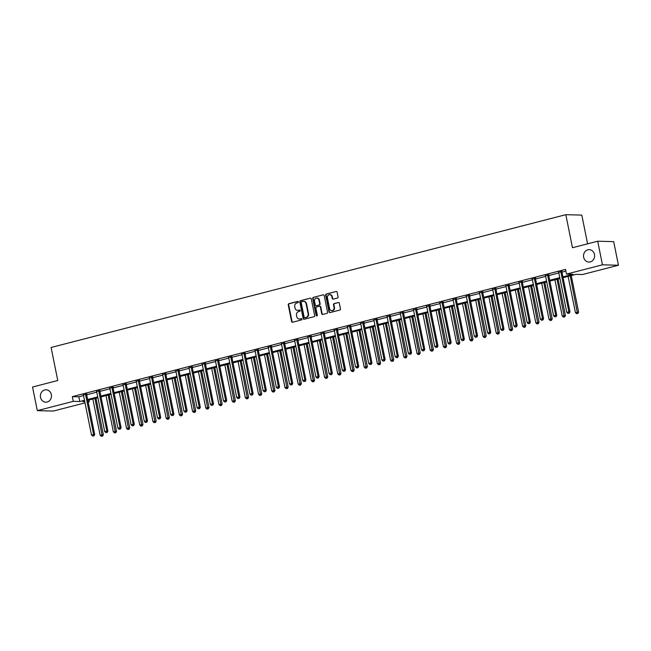 <?xml version="1.0" encoding="UTF-8"?>
<svg xmlns="http://www.w3.org/2000/svg" width="651" height="651" viewBox="0 0 651 651"><rect width="100%" height="100%" fill="white"/><g stroke="black" fill="none" stroke-linecap="round" stroke-linejoin="round"><path stroke-width="0.98" d="M298.418 301.909A0.667 0.594 -88.5 0 0 297.702 301.413L288.881 303.691A0.952 0.854 -88.5 0 0 288.238 304.831L291.599 321.513A0.952 0.854 -88.5 0 0 292.616 322.229L301.446 319.95A0.667 0.594 -88.5 0 0 301.332 318.632A0.667 0.594 -88.5 0 0 301.177 318.656L300.038 318.949A3.043 2.726 -88.5 0 1 296.783 316.671L296.498 315.279A3.043 2.726 -88.5 0 1 298.565 311.626L299.704 311.333A0.667 0.594 -88.5 0 0 299.444 310.031L298.304 310.332A3.043 2.726 -88.5 0 1 295.041 308.045L294.765 306.662A3.043 2.726 -88.5 0 1 296.823 303.008L297.963 302.715A0.667 0.594 -88.5 0 0 298.418 301.909M583.654 257.251A6.201 5.55 -88.5 0 0 588.911 262.052A6.201 5.55 -88.5 0 0 594.493 254.46A6.201 5.55 -88.5 0 0 589.245 249.65A6.201 5.55 -88.5 0 0 583.654 257.251M40.517 397.387A6.201 5.55 -88.5 0 0 45.765 402.188A6.201 5.55 -88.5 0 0 51.348 394.596A6.201 5.55 -88.5 0 0 46.099 389.794A6.201 5.55 -88.5 0 0 40.517 397.387M337.421 298.044A0.952 0.854 -88.5 0 0 338.064 296.897L337.12 292.218A0.952 0.854 -88.5 0 0 336.103 291.51L326.297 294.04A0.952 0.854 -88.5 0 0 325.655 295.18L329.024 311.862A0.952 0.854 -88.5 0 0 330.041 312.57L339.838 310.047A0.952 0.854 -88.5 0 0 340.481 308.899L339.342 303.252A0.952 0.854 -88.5 0 0 338.325 302.536L334.134 303.618A0.952 0.854 -88.5 0 0 333.491 304.758L334.053 307.565A2.547 2.278 -88.5 0 1 329.609 308.712L327.396 297.727A2.547 2.278 -88.5 0 1 331.839 296.579L332.205 298.41A0.952 0.854 -88.5 0 0 333.222 299.126L337.421 298.044M85.029 402.879L53.301 411.066L37.31 410.635L32.55 387.028L57.768 380.518L51.103 347.471L565.817 214.675L572.473 247.722L597.699 241.212L602.452 264.819L618.45 265.25L582.482 274.527L575.997 274.356L563.082 277.684M37.31 410.635L73.278 401.35L79.764 401.529L84.508 400.3M562.912 276.87L572.97 274.274L566.492 274.095L565.54 269.376L72.326 396.63L73.278 401.35M566.492 274.095L602.452 264.819M311.284 298.882A0.952 0.854 -88.5 0 0 310.267 298.174L300.469 300.705A0.952 0.854 -88.5 0 0 299.826 301.844L303.187 318.526A0.952 0.854 -88.5 0 0 304.204 319.234L314.01 316.712A0.952 0.854 -88.5 0 0 314.653 315.564L311.284 298.882M313.383 297.369L323.189 294.838A0.952 0.854 -88.5 0 1 324.206 295.554L327.567 312.236A0.952 0.854 -88.5 0 1 326.924 313.375L322.725 314.457A0.952 0.854 -88.5 0 1 321.708 313.749L320.349 306.979A0.952 0.854 -88.5 0 0 319.332 306.271L316.549 306.987A0.952 0.854 -88.5 0 0 315.906 308.126L317.322 315.174A0.667 0.594 -88.5 0 1 316.158 315.466L312.74 298.508A0.952 0.854 -88.5 0 1 313.383 297.369L323.189 294.838M587.601 243.816L581.807 215.107L565.817 214.675M72.326 396.63L78.812 396.809L83.556 395.58M86.689 394.775L96.755 392.179M99.896 391.365L109.962 388.769M113.095 387.955L123.161 385.359M126.294 384.554L136.36 381.958M139.501 381.144L149.567 378.548M152.7 377.743L162.766 375.147M165.907 374.333L175.965 371.737M179.106 370.932L189.172 368.328M192.305 367.522L202.371 364.926M205.513 364.112L215.571 361.517M218.712 360.711L228.778 358.115M231.911 357.301L241.977 354.705M245.118 353.9L255.184 351.296M258.317 350.49L268.383 347.894M271.516 347.081L281.582 344.485M284.723 343.679L294.789 341.083M297.922 340.27L307.988 337.674M311.129 336.868L321.187 334.272M324.328 333.458L334.394 330.863M337.527 330.057L347.593 327.453M350.734 326.647L360.792 324.052M363.933 323.238L374 320.642M377.132 319.836L387.199 317.24M390.34 316.427L400.398 313.831M403.539 313.025L413.605 310.421M416.738 309.616L426.804 307.02M429.945 306.206L440.011 303.61M443.144 302.805L453.21 300.209M456.343 299.395L466.409 296.799M469.55 295.993L479.616 293.398M482.749 292.584L492.815 289.988M495.956 289.174L506.014 286.578M509.155 285.773L519.221 283.177M522.354 282.363L532.42 279.767M535.561 278.962L545.619 276.366M548.76 275.552L558.827 272.956M561.959 272.151L565.89 271.133M86.681 394.132L83.409 394.97M99.88 390.722L96.617 391.568M113.087 387.312L109.816 388.159M126.286 383.911L123.015 384.749M139.485 380.501L136.222 381.348M152.692 377.1L149.421 377.938M165.891 373.69L162.62 374.537M179.09 370.281L175.827 371.127M192.297 366.879L189.026 367.717M205.496 363.47L202.233 364.316M218.695 360.068L215.432 360.906M231.902 356.658L228.631 357.505M245.101 353.257L241.838 354.095M258.301 349.847L255.037 350.694M271.508 346.438L268.236 347.284M284.707 343.036L281.444 343.874M297.914 339.627L294.643 340.473M311.113 336.225L307.842 337.063M324.312 332.816L321.049 333.662M337.519 329.406L334.248 330.252M350.718 326.005L347.447 326.843M363.917 322.595L360.654 323.441M377.124 319.193L373.853 320.032M390.323 315.784L387.06 316.63M403.522 312.382L400.259 313.221M416.73 308.973L413.458 309.819M429.929 305.563L426.665 306.409M443.136 302.162L439.864 303M456.335 298.752L453.063 299.598M469.534 295.351L466.271 296.189M482.741 291.941L479.47 292.787M495.94 288.531L492.669 289.378M509.139 285.13L505.876 285.968M522.346 281.72L519.075 282.567M535.545 278.319L532.282 279.157M548.744 274.909L545.481 275.755M561.951 271.5L558.68 272.346M597.699 241.212L613.69 241.643L618.45 265.25M88.918 400.023L89.268 401.781L88.162 402.066M84.671 401.122L82.783 401.61L84.776 401.659M88.097 401.748L89.268 401.781M559.941 278.498L549.875 281.094M546.742 281.899L536.676 284.503M533.535 285.309L523.477 287.905M520.336 288.719L510.27 291.314M507.137 292.12L497.071 294.716M493.93 295.53L483.864 298.125M480.731 298.931L470.665 301.535M467.532 302.341L457.466 304.937M454.325 305.75L444.259 308.346M441.126 309.152L431.06 311.748M427.919 312.561L417.861 315.157M414.72 315.963L404.653 318.559M401.521 319.372L391.454 321.968M388.313 322.774L378.255 325.378M375.114 326.184L365.048 328.779M361.915 329.593L351.849 332.189M348.708 332.995L338.65 335.59M335.509 336.404L325.443 339M322.31 339.806L312.244 342.41M309.103 343.215L299.037 345.811M295.904 346.625L285.838 349.221M282.705 350.026L272.639 352.622M269.498 353.436L259.432 356.032M256.299 356.838L246.233 359.433M243.092 360.247L233.034 362.843M229.893 363.657L219.826 366.253M216.693 367.058L206.627 369.654M203.486 370.468L193.428 373.064M190.287 373.869L180.221 376.465M177.088 377.279L167.022 379.875M163.881 380.68L153.815 383.284M150.682 384.09L140.616 386.686M137.483 387.5L127.417 390.095M124.276 390.901L114.21 393.497M111.077 394.311L101.011 396.907M97.87 397.712L87.812 400.308M87.641 399.494L97.707 396.898M100.848 396.085L110.914 393.489M114.047 392.683L124.113 390.087M127.246 389.274L137.312 386.678M140.453 385.864L150.519 383.268M153.652 382.462L163.718 379.867M166.859 379.053L176.917 376.457M180.058 375.651L190.125 373.056M193.257 372.242L203.324 369.646M206.465 368.84L216.523 366.236M219.664 365.431L229.73 362.835M232.863 362.021L242.929 359.425M246.07 358.62L256.128 356.024M259.269 355.21L269.335 352.614M272.468 351.809L282.534 349.205M285.675 348.399L295.741 345.803M298.874 344.989L308.94 342.393M312.073 341.588L322.139 338.992M325.28 338.178L335.346 335.582M338.479 334.777L348.545 332.181M351.686 331.367L361.744 328.771M364.885 327.958L374.952 325.362M378.085 324.556L388.151 321.96M391.292 321.146L401.35 318.551M404.491 317.745L414.557 315.149M417.69 314.335L427.756 311.739M430.897 310.934L440.963 308.33M444.096 307.524L454.162 304.928M457.295 304.115L467.361 301.519M470.502 300.713L480.568 298.117M483.701 297.304L493.767 294.708M496.908 293.902L506.966 291.306M510.107 290.492L520.173 287.897M523.306 287.083L533.372 284.487M536.514 283.681L546.571 281.086M549.713 280.272L559.779 277.676M78.812 396.809L79.764 401.529M297.841 310.405A3.043 2.726 -88.5 0 0 298.736 310.34L298.304 310.332M299.802 310.063L298.736 310.34M299.574 319.023A3.043 2.726 -88.5 0 0 300.469 318.957L300.038 318.949M301.535 318.681L300.469 318.957M298.06 301.446L289.313 303.7A0.952 0.854 -88.5 0 0 288.67 304.847L292.03 321.529A0.952 0.854 -88.5 0 0 292.625 322.229M310.267 298.174L300.9 300.713A0.952 0.854 -88.5 0 0 300.257 301.852L303.618 318.534A0.952 0.854 -88.5 0 0 304.212 319.234M301.641 301.763A0.667 0.594 -88.5 0 0 301.193 302.56L304.147 317.208A0.667 0.594 -88.5 0 0 304.855 317.704L306.06 317.395A3.043 2.726 -88.5 0 0 308.118 313.741L306.1 303.732A3.043 2.726 -88.5 0 0 302.845 301.454L301.641 301.763M304.993 317.704A0.667 0.594 -88.5 0 0 305.286 317.712L304.855 317.704M303.74 301.389A3.043 2.726 -88.5 0 1 306.531 303.748L308.55 313.758A3.043 2.726 -88.5 0 1 306.491 317.403L305.286 317.712M319.543 306.247L319.975 306.255A0.952 0.854 -88.5 0 1 320.78 306.995L322.139 313.758A0.952 0.854 -88.5 0 0 322.733 314.457M313.815 297.377A0.952 0.854 -88.5 0 0 313.172 298.524L316.589 315.483A0.667 0.594 -88.5 0 0 316.939 315.947M318.933 299.956A2.547 2.278 -88.5 0 0 314.49 301.104L315.271 304.977A0.952 0.854 -88.5 0 0 316.288 305.685A0.952 0.854 -88.5 0 0 316.72 305.701L319.071 304.969A0.952 0.854 -88.5 0 0 319.714 303.83L318.933 299.956L319.364 299.973A2.547 2.278 -88.5 0 0 316.996 298.003M319.364 299.973L320.146 303.838A0.952 0.854 -88.5 0 1 319.503 304.985L316.72 305.701M329.902 294.626A2.547 2.278 -88.5 0 1 332.27 296.596L332.637 298.427A0.952 0.854 -88.5 0 0 333.231 299.126M331.977 310.673A2.547 2.278 -88.5 0 0 334.484 307.573L334.053 307.565M338.325 302.536L334.565 303.626A0.952 0.854 -88.5 0 0 333.922 304.774L334.484 307.573M336.103 291.51L326.737 294.049A0.952 0.854 -88.5 0 0 326.086 295.188L329.455 311.87A0.952 0.854 -88.5 0 0 330.041 312.57M92.849 399.014L100.148 435.242L103.346 434.722L95.982 398.2M102.207 436.097L101.361 436.316L102.638 436.105L102.207 436.097L94.965 398.469M101.361 436.316L100.148 435.242M103.346 434.722L102.638 436.105M85.598 394.099L85.574 394.254A0.968 0.871 -88.5 0 0 85.582 394.62L93.622 434.461L91.506 435.006L83.466 395.165A0.968 0.871 -88.5 0 0 83.336 394.832L83.263 394.701M86.729 393.806L86.656 394.278A0.968 0.871 -88.5 0 0 86.664 394.644L94.704 434.494L93.622 434.461L93.557 435.861L92.711 436.08L93.557 435.861M93.988 435.877L94.704 434.494M91.506 435.006L92.711 436.08M106.048 395.605L113.355 431.833L116.545 431.32L109.181 394.799M115.406 432.687L114.56 432.907L115.837 432.703L115.406 432.687L108.164 395.059M114.56 432.907L113.355 431.833M116.545 431.32L115.837 432.703M119.247 392.203L126.554 428.431L129.752 427.91L122.388 391.389M128.605 429.286L127.759 429.505L129.036 429.294L128.605 429.286L121.363 391.658M127.759 429.505L126.554 428.431M129.752 427.91L129.036 429.294M98.797 390.69L98.781 390.844A0.968 0.871 -88.5 0 0 98.789 391.21L106.821 431.06L104.705 431.605L96.673 391.756A0.968 0.871 -88.5 0 0 96.543 391.422L96.462 391.3M99.928 390.405L99.855 390.877A0.968 0.871 -88.5 0 0 99.872 391.243L107.903 431.084L106.821 431.06L106.756 432.459L105.91 432.679L106.756 432.459M107.195 432.467L107.903 431.084M104.705 431.605L105.91 432.679M112.005 387.288L111.98 387.435A0.968 0.871 -88.5 0 0 111.988 387.809L120.028 427.65L117.912 428.195L109.873 388.354A0.968 0.871 -88.5 0 0 109.742 388.012L109.661 387.89M113.128 386.995L113.062 387.467A0.968 0.871 -88.5 0 0 113.071 387.833L121.102 427.683L120.028 427.65L119.963 429.05L119.117 429.269L119.963 429.05M120.394 429.066L121.102 427.683M117.912 428.195L119.117 429.269M132.454 388.793L139.753 425.022L142.951 424.509L135.587 387.988M141.812 425.876L140.966 426.096L142.244 425.892L141.812 425.876L134.57 388.248M140.966 426.096L139.753 425.022M142.951 424.509L142.244 425.892M145.653 385.384L152.961 421.62L156.159 421.099L148.794 384.578M155.011 422.475L154.165 422.686L155.443 422.483L155.011 422.475L147.769 384.839M154.165 422.686L152.961 421.62M156.159 421.099L155.443 422.483M158.852 381.982L166.16 418.211L169.358 417.698L161.993 381.169M168.21 419.065L167.364 419.285L168.642 419.073L168.21 419.065L160.968 381.437M167.364 419.285L166.16 418.211M169.358 417.698L168.642 419.073M125.204 383.878L125.179 384.033A0.968 0.871 -88.5 0 0 125.195 384.399L133.227 424.249L131.111 424.794L123.08 384.944A0.968 0.871 -88.5 0 0 122.941 384.611L122.868 384.481M126.335 383.594L126.261 384.057A0.968 0.871 -88.5 0 0 126.27 384.432L134.309 424.273L133.227 424.249L133.162 425.648L132.316 425.86L133.162 425.648M133.593 425.656L134.309 424.273M131.111 424.794L132.316 425.86M138.403 380.477L138.386 380.623A0.968 0.871 -88.5 0 0 138.394 380.998L146.426 420.839L144.31 421.384L136.279 381.543A0.968 0.871 -88.5 0 0 136.149 381.201L136.067 381.079M139.534 380.184L139.469 380.656A0.968 0.871 -88.5 0 0 139.477 381.022L147.508 420.872L146.426 420.839L146.361 422.239L145.515 422.458L146.361 422.239M146.8 422.247L147.508 420.872M144.31 421.384L145.515 422.458M151.61 377.067L151.585 377.222A0.968 0.871 -88.5 0 0 151.593 377.588L159.633 417.429L157.518 417.975L149.478 378.133A0.968 0.871 -88.5 0 0 149.348 377.8L149.266 377.67M152.733 376.774L152.668 377.246A0.968 0.871 -88.5 0 0 152.676 377.621L160.707 417.462L159.633 417.429L159.568 418.829L158.722 419.049L159.568 418.829M160 418.845L160.707 417.462M157.518 417.975L158.722 419.049M164.809 373.658L164.784 373.812A0.968 0.871 -88.5 0 0 164.801 374.179L172.832 414.028L170.717 414.573L162.685 374.724A0.968 0.871 -88.5 0 0 162.547 374.39L162.473 374.268M165.94 373.373L165.867 373.845A0.968 0.871 -88.5 0 0 165.875 374.211L173.915 414.052L172.832 414.028L172.767 415.428L171.921 415.647L172.767 415.428M173.199 415.436L173.915 414.052M170.717 414.573L171.921 415.647M178.016 370.256L177.992 370.411A0.968 0.871 -88.5 0 0 178 370.777L186.031 410.618L183.916 411.163L175.884 371.322A0.968 0.871 -88.5 0 0 175.754 370.98L175.672 370.858M179.139 369.963L179.074 370.435A0.968 0.871 -88.5 0 0 179.082 370.801L187.114 410.651L186.031 410.618L185.974 412.018L185.128 412.238L185.974 412.018M186.406 412.034L187.114 410.651M183.916 411.163L185.128 412.238M191.215 366.847L191.191 367.001A0.968 0.871 -88.5 0 0 191.199 367.367L199.239 407.217L197.123 407.762L189.083 367.913A0.968 0.871 -88.5 0 0 188.953 367.579L188.88 367.449M192.338 366.562L192.273 367.034A0.968 0.871 -88.5 0 0 192.281 367.4L200.313 407.241L199.239 407.217L199.173 408.616L198.327 408.836L199.173 408.616M199.605 408.625L200.313 407.241M197.123 407.762L198.327 408.836M204.414 363.445L204.398 363.592A0.968 0.871 -88.5 0 0 204.406 363.966L212.438 403.807L210.322 404.352L202.29 364.511A0.968 0.871 -88.5 0 0 202.152 364.169L202.079 364.047M205.545 363.152L205.472 363.624A0.968 0.871 -88.5 0 0 205.488 363.99L213.52 403.84L212.438 403.807L212.372 405.207L211.526 405.427L212.372 405.207M212.804 405.223L213.52 403.84M210.322 404.352L211.526 405.427M217.621 360.036L217.597 360.19A0.968 0.871 -88.5 0 0 217.605 360.556L225.637 400.398L223.521 400.951L215.489 361.102A0.968 0.871 -88.5 0 0 215.359 360.768L215.278 360.638M218.744 359.743L218.679 360.215A0.968 0.871 -88.5 0 0 218.687 360.589L226.719 400.43L225.637 400.398L225.58 401.805L224.733 402.017L225.58 401.805M226.011 401.813L226.719 400.43M223.521 400.951L224.733 402.017M230.82 356.634L230.796 356.781A0.968 0.871 -88.5 0 0 230.804 357.147L238.844 396.996L236.728 397.541L228.688 357.7A0.968 0.871 -88.5 0 0 228.558 357.358L228.485 357.236M231.943 356.341L231.878 356.813A0.968 0.871 -88.5 0 0 231.886 357.179L239.926 397.02L238.844 396.996L238.779 398.396L237.932 398.615L238.779 398.396M239.21 398.404L239.926 397.02M236.728 397.541L237.932 398.615M244.019 353.224L244.003 353.379A0.968 0.871 -88.5 0 0 244.011 353.745L252.043 393.586L249.927 394.132L241.895 354.29A0.968 0.871 -88.5 0 0 241.765 353.957L241.684 353.827M245.15 352.932L245.077 353.403A0.968 0.871 -88.5 0 0 245.093 353.77L253.125 393.619L252.043 393.586L251.978 394.986L251.131 395.206L251.978 394.986M252.417 395.002L253.125 393.619M249.927 394.132L251.131 395.206M257.226 349.815L257.202 349.969A0.968 0.871 -88.5 0 0 257.21 350.336L265.242 390.185L263.126 390.73L255.094 350.881A0.968 0.871 -88.5 0 0 254.964 350.547L254.883 350.425M258.349 349.53L258.284 350.002A0.968 0.871 -88.5 0 0 258.292 350.368L266.324 390.209L265.242 390.185L265.185 391.585L264.339 391.804L265.185 391.585M265.616 391.593L266.324 390.209M263.126 390.73L264.339 391.804M270.425 346.413L270.401 346.56A0.968 0.871 -88.5 0 0 270.417 346.934L278.449 386.775L276.333 387.321L268.302 347.479A0.968 0.871 -88.5 0 0 268.163 347.138L268.09 347.016M271.557 346.12L271.483 346.592A0.968 0.871 -88.5 0 0 271.491 346.959L279.531 386.808L278.449 386.775L278.384 388.175L277.538 388.395L278.384 388.175M278.815 388.191L279.531 386.808M276.333 387.321L277.538 388.395M283.624 343.004L283.608 343.158A0.968 0.871 -88.5 0 0 283.616 343.525L291.648 383.374L289.532 383.919L281.501 344.07A0.968 0.871 -88.5 0 0 281.37 343.736L281.289 343.606M284.756 342.711L284.69 343.183A0.968 0.871 -88.5 0 0 284.699 343.557L292.73 383.398L291.648 383.374L291.583 384.774L290.737 384.985L291.583 384.774M292.022 384.782L292.73 383.398M289.532 383.919L290.737 384.985M296.832 339.602L296.807 339.749A0.968 0.871 -88.5 0 0 296.815 340.115L304.855 379.964L302.739 380.51L294.7 340.668A0.968 0.871 -88.5 0 0 294.569 340.327L294.488 340.204M297.955 339.309L297.889 339.781A0.968 0.871 -88.5 0 0 297.898 340.147L305.929 379.997L304.855 379.964L304.79 381.364L303.944 381.584L304.79 381.364M305.221 381.372L305.929 379.997M302.739 380.51L303.944 381.584M310.031 336.193L310.006 336.347A0.968 0.871 -88.5 0 0 310.022 336.713L318.054 376.555L315.938 377.1L307.907 337.259A0.968 0.871 -88.5 0 0 307.768 336.925L307.695 336.795M311.162 335.9L311.088 336.372A0.968 0.871 -88.5 0 0 311.097 336.738L319.136 376.587L318.054 376.555L317.989 377.954L317.143 378.174L317.989 377.954M318.42 377.971L319.136 376.587M315.938 377.1L317.143 378.174M323.23 332.783L323.213 332.938A0.968 0.871 -88.5 0 0 323.221 333.304L331.253 373.153L329.137 373.698L321.106 333.849A0.968 0.871 -88.5 0 0 320.976 333.515L320.894 333.393M324.361 332.498L324.296 332.97A0.968 0.871 -88.5 0 0 324.304 333.336L332.335 373.178L331.253 373.153L331.196 374.553L330.35 374.773L331.196 374.553M331.628 374.561L332.335 373.178M329.137 373.698L330.35 374.773M336.437 329.382L336.412 329.528A0.968 0.871 -88.5 0 0 336.421 329.902L344.46 369.744L342.345 370.289L334.305 330.448A0.968 0.871 -88.5 0 0 334.175 330.106L334.101 329.984M337.56 329.089L337.495 329.561A0.968 0.871 -88.5 0 0 337.503 329.927L345.535 369.776L344.46 369.744L344.395 371.143L343.549 371.363L344.395 371.143M344.827 371.16L345.535 369.776M342.345 370.289L343.549 371.363M349.636 325.972L349.62 326.127A0.968 0.871 -88.5 0 0 349.628 326.493L357.659 366.342L355.544 366.887L347.512 327.038A0.968 0.871 -88.5 0 0 347.374 326.704L347.3 326.574M350.767 325.687L350.694 326.151A0.968 0.871 -88.5 0 0 350.71 326.525L358.742 366.367L357.659 366.342L357.594 367.742L356.748 367.953L357.594 367.742M358.026 367.75L358.742 366.367M355.544 366.887L356.748 367.953M362.843 322.57L362.819 322.717A0.968 0.871 -88.5 0 0 362.827 323.091L370.858 362.933L368.743 363.478L360.711 323.637A0.968 0.871 -88.5 0 0 360.581 323.295L360.499 323.173M363.966 322.278L363.901 322.75A0.968 0.871 -88.5 0 0 363.909 323.116L371.941 362.965L370.858 362.933L370.801 364.332L369.955 364.552L370.801 364.332M371.233 364.34L371.941 362.965M368.743 363.478L369.955 364.552M172.059 378.573L179.359 414.801L182.557 414.288L175.192 377.767M181.417 415.655L180.571 415.875L181.849 415.672L181.417 415.655L174.175 378.028M180.571 415.875L179.359 414.801M182.557 414.288L181.849 415.672M185.258 375.171L192.566 411.399L195.764 410.879L188.399 374.358M194.616 412.254L193.77 412.474L195.048 412.262L194.616 412.254L187.374 374.626M193.77 412.474L192.566 411.399M195.764 410.879L195.048 412.262M198.457 371.762L205.765 407.99L208.963 407.477L201.598 370.956M207.815 408.844L206.969 409.064L208.255 408.861L207.815 408.844L200.573 371.216M206.969 409.064L205.765 407.99M208.963 407.477L208.255 408.861M211.665 368.36L218.972 404.588L222.162 404.068L214.797 367.546M221.023 405.443L220.176 405.654L221.454 405.451L221.023 405.443L213.78 367.807M220.176 405.654L218.972 404.588M222.162 404.068L221.454 405.451M224.864 364.951L232.171 401.179L235.369 400.666L228.005 364.137M234.222 402.033L233.375 402.253L234.653 402.049L234.222 402.033L226.979 364.405M233.375 402.253L232.171 401.179M235.369 400.666L234.653 402.049M238.071 361.541L245.37 397.777L248.568 397.256L241.204 360.735M247.421 398.624L246.574 398.843L247.86 398.64L247.421 398.624L240.186 360.996M246.574 398.843L245.37 397.777M248.568 397.256L247.86 398.64M251.27 358.14L258.577 394.368L261.767 393.847L254.403 357.326M260.628 395.222L259.782 395.442L261.059 395.23L260.628 395.222L253.385 357.594M259.782 395.442L258.577 394.368M261.767 393.847L261.059 395.23M264.469 354.73L271.776 390.958L274.974 390.445L267.61 353.924M273.827 391.812L272.981 392.032L274.258 391.829L273.827 391.812L266.584 354.185M272.981 392.032L271.776 390.958M274.974 390.445L274.258 391.829M277.676 351.328L284.975 387.557L288.173 387.036L280.809 350.515M287.034 388.411L286.188 388.631L287.465 388.419L287.034 388.411L279.792 350.783M286.188 388.631L284.975 387.557M288.173 387.036L287.465 388.419M290.875 347.919L298.182 384.147L301.372 383.634L294.016 347.113M300.233 385.001L299.387 385.221L300.664 385.018L300.233 385.001L292.991 347.374M299.387 385.221L298.182 384.147M301.372 383.634L300.664 385.018M304.074 344.509L311.381 380.745L314.579 380.225L307.215 343.704M313.432 381.6L312.586 381.811L313.863 381.608L313.432 381.6L306.19 343.964M312.586 381.811L311.381 380.745M314.579 380.225L313.863 381.608M317.281 341.108L324.58 377.336L327.779 376.823L320.414 340.294M326.639 378.19L325.793 378.41L327.071 378.198L326.639 378.19L319.397 340.563M325.793 378.41L324.58 377.336M327.779 376.823L327.071 378.198M330.48 337.698L337.788 373.926L340.986 373.414L333.621 336.892M339.838 374.781L338.992 375L340.27 374.797L339.838 374.781L332.596 337.153M338.992 375L337.788 373.926M340.986 373.414L340.27 374.797M343.679 334.297L350.987 370.525L354.185 370.004L346.82 333.483M353.037 371.379L352.191 371.599L353.469 371.387L353.037 371.379L345.795 333.751M352.191 371.599L350.987 370.525M354.185 370.004L353.469 371.387M356.886 330.887L364.186 367.115L367.384 366.603L360.019 330.081M366.244 367.97L365.398 368.189L366.676 367.986L366.244 367.97L359.002 330.342M365.398 368.189L364.186 367.115M367.384 366.603L366.676 367.986M370.085 327.486L377.393 363.714L380.591 363.193L373.226 326.672M379.443 364.568L378.597 364.78L379.875 364.576L379.443 364.568L372.201 326.932M378.597 364.78L377.393 363.714M380.591 363.193L379.875 364.576M383.284 324.076L390.592 360.304L393.79 359.791L386.425 323.262M392.643 361.159L391.796 361.378L393.082 361.167L392.643 361.159L385.4 323.531M391.796 361.378L390.592 360.304M393.79 359.791L393.082 361.167M396.492 320.666L403.799 356.903L406.989 356.382L399.624 319.861M405.85 357.749L405.003 357.969L406.281 357.765L405.85 357.749L398.607 320.121M405.003 357.969L403.799 356.903M406.989 356.382L406.281 357.765M409.691 317.265L416.998 353.493L420.196 352.972L412.832 316.451M419.049 354.347L418.202 354.567L419.48 354.356L419.049 354.347L411.806 316.72M418.202 354.567L416.998 353.493M420.196 352.972L419.48 354.356M422.898 313.855L430.197 350.083L433.395 349.571L426.031 313.05M432.256 350.938L431.41 351.158L432.687 350.954L432.256 350.938L425.013 313.31M431.41 351.158L430.197 350.083M433.395 349.571L432.687 350.954M376.042 319.161L376.018 319.315A0.968 0.871 -88.5 0 0 376.026 319.682L384.066 359.523L381.95 360.076L373.91 320.227A0.968 0.871 -88.5 0 0 373.78 319.893L373.707 319.763M377.165 318.868L377.1 319.34A0.968 0.871 -88.5 0 0 377.108 319.714L385.148 359.555L384.066 359.523L384 360.923L383.154 361.142L384 360.923M384.432 360.939L385.148 359.555M381.95 360.076L383.154 361.142M389.241 315.759L389.225 315.906A0.968 0.871 -88.5 0 0 389.233 316.272L397.265 356.121L395.149 356.667L387.117 316.817A0.968 0.871 -88.5 0 0 386.987 316.484L386.906 316.362M390.372 315.466L390.299 315.938A0.968 0.871 -88.5 0 0 390.315 316.305L398.347 356.146L397.265 356.121L397.2 357.521L396.353 357.741L397.2 357.521M397.631 357.529L398.347 356.146M395.149 356.667L396.353 357.741M402.448 312.35L402.424 312.504A0.968 0.871 -88.5 0 0 402.432 312.871L410.464 352.712L408.348 353.257L400.316 313.416A0.968 0.871 -88.5 0 0 400.186 313.082L400.105 312.952M403.571 312.057L403.506 312.529A0.968 0.871 -88.5 0 0 403.514 312.895L411.546 352.744L410.464 352.712L410.407 354.111L409.56 354.331L410.407 354.111M410.838 354.128L411.546 352.744M408.348 353.257L409.56 354.331M415.647 308.94L415.623 309.095A0.968 0.871 -88.5 0 0 415.639 309.461L423.671 349.31L421.555 349.856L413.523 310.006A0.968 0.871 -88.5 0 0 413.385 309.673L413.312 309.542M416.778 308.655L416.705 309.127A0.968 0.871 -88.5 0 0 416.713 309.494L424.753 349.335L423.671 349.31L423.606 350.71L422.759 350.93L423.606 350.71M424.037 350.718L424.753 349.335M421.555 349.856L422.759 350.93M436.097 310.454L443.404 346.682L446.594 346.161L439.23 309.64M445.455 347.536L444.609 347.756L445.886 347.544L445.455 347.536L438.213 309.909M444.609 347.756L443.404 346.682M446.594 346.161L445.886 347.544M449.296 307.044L456.603 343.272L459.801 342.76L452.437 306.239M458.654 344.127L457.808 344.346L459.085 344.143L458.654 344.127L451.412 306.499M457.808 344.346L456.603 343.272M459.801 342.76L459.085 344.143M462.503 303.635L469.802 339.871L473 339.35L465.636 302.829M471.861 340.725L471.015 340.937L472.292 340.733L471.861 340.725L464.619 303.089M471.015 340.937L469.802 339.871M473 339.35L472.292 340.733M475.702 300.233L483.009 336.461L486.207 335.94L478.843 299.419M485.06 337.316L484.214 337.535L485.491 337.324L485.06 337.316L477.818 299.688M484.214 337.535L483.009 336.461M486.207 335.94L485.491 337.324M488.901 296.823L496.208 333.052L499.407 332.539L492.042 296.018M498.259 333.906L497.413 334.126L498.69 333.922L498.259 333.906L491.017 296.278M497.413 334.126L496.208 333.052M499.407 332.539L498.69 333.922M502.108 293.422L509.407 329.65L512.606 329.129L505.241 292.608M511.466 330.505L510.62 330.724L511.898 330.513L511.466 330.505L504.224 292.877M510.62 330.724L509.407 329.65M512.606 329.129L511.898 330.513M515.307 290.012L522.615 326.241L525.813 325.728L518.448 289.207M524.665 327.095L523.819 327.315L525.097 327.111L524.665 327.095L517.423 289.467M523.819 327.315L522.615 326.241M525.813 325.728L525.097 327.111M528.506 286.603L535.814 322.839L539.012 322.318L531.647 285.797M537.864 323.693L537.018 323.905L538.304 323.702L537.864 323.693L530.622 286.058M537.018 323.905L535.814 322.839M539.012 322.318L538.304 323.702M428.846 305.539L428.83 305.685A0.968 0.871 -88.5 0 0 428.838 306.06L436.87 345.901L434.754 346.446L426.722 306.605A0.968 0.871 -88.5 0 0 426.592 306.263L426.511 306.141M429.977 305.246L429.904 305.718A0.968 0.871 -88.5 0 0 429.92 306.084L437.952 345.933L436.87 345.901L436.805 347.3L435.958 347.52L436.805 347.3M437.244 347.317L437.952 345.933M434.754 346.446L435.958 347.52M442.053 302.129L442.029 302.284A0.968 0.871 -88.5 0 0 442.037 302.65L450.077 342.499L447.961 343.044L439.921 303.195A0.968 0.871 -88.5 0 0 439.791 302.861L439.71 302.731M443.176 301.836L443.111 302.308A0.968 0.871 -88.5 0 0 443.119 302.682L451.151 342.524L450.077 342.499L450.012 343.899L449.166 344.11L450.012 343.899M450.443 343.907L451.151 342.524M447.961 343.044L449.166 344.11M455.252 298.728L455.228 298.874A0.968 0.871 -88.5 0 0 455.244 299.24L463.276 339.09L461.16 339.635L453.129 299.794A0.968 0.871 -88.5 0 0 452.99 299.452L452.917 299.33M456.384 298.435L456.31 298.907A0.968 0.871 -88.5 0 0 456.318 299.273L464.358 339.114L463.276 339.09L463.211 340.489L462.365 340.709L463.211 340.489M463.642 340.497L464.358 339.114M461.16 339.635L462.365 340.709M468.451 295.318L468.435 295.473A0.968 0.871 -88.5 0 0 468.443 295.839L476.475 335.68L474.359 336.225L466.328 296.384A0.968 0.871 -88.5 0 0 466.197 296.05L466.116 295.92M469.583 295.025L469.517 295.497A0.968 0.871 -88.5 0 0 469.526 295.863L477.557 335.713L476.475 335.68L476.418 337.08L475.572 337.299L476.418 337.08M476.849 337.096L477.557 335.713M474.359 336.225L475.572 337.299M481.659 291.908L481.634 292.063A0.968 0.871 -88.5 0 0 481.642 292.429L489.682 332.279L487.566 332.824L479.527 292.974A0.968 0.871 -88.5 0 0 479.396 292.641L479.323 292.519M482.782 291.624L482.716 292.096A0.968 0.871 -88.5 0 0 482.725 292.462L490.756 332.303L489.682 332.279L489.617 333.678L488.771 333.898L489.617 333.678M490.048 333.686L490.756 332.303M487.566 332.824L488.771 333.898M494.858 288.507L494.833 288.653A0.968 0.871 -88.5 0 0 494.85 289.028L502.881 328.869L500.765 329.414L492.734 289.573A0.968 0.871 -88.5 0 0 492.595 289.231L492.522 289.109M495.989 288.214L495.916 288.686A0.968 0.871 -88.5 0 0 495.932 289.052L503.964 328.901L502.881 328.869L502.816 330.269L501.97 330.488L502.816 330.269M503.247 330.285L503.964 328.901M500.765 329.414L501.97 330.488M508.065 285.097L508.04 285.252A0.968 0.871 -88.5 0 0 508.049 285.618L516.08 325.467L513.965 326.013L505.933 286.163A0.968 0.871 -88.5 0 0 505.803 285.83L505.721 285.699M509.188 284.812L509.123 285.276A0.968 0.871 -88.5 0 0 509.131 285.651L517.163 325.492L516.08 325.467L516.023 326.867L515.177 327.079L516.023 326.867M516.455 326.875L517.163 325.492M513.965 326.013L515.177 327.079M521.264 281.696L521.239 281.842A0.968 0.871 -88.5 0 0 521.248 282.217L529.287 322.058L527.172 322.603L519.132 282.762A0.968 0.871 -88.5 0 0 519.002 282.42L518.928 282.298M522.387 281.403L522.322 281.875A0.968 0.871 -88.5 0 0 522.33 282.241L530.37 322.09L529.287 322.058L529.222 323.457L528.376 323.677L529.222 323.457M529.654 323.466L530.37 322.09M527.172 322.603L528.376 323.677M541.713 283.201L549.021 319.429L552.211 318.917L544.846 282.388M551.072 320.284L550.225 320.504L551.503 320.292L551.072 320.284L543.829 282.656M550.225 320.504L549.021 319.429M552.211 318.917L551.503 320.292M534.463 278.286L534.447 278.441A0.968 0.871 -88.5 0 0 534.455 278.807L542.486 318.648L540.371 319.193L532.339 279.352A0.968 0.871 -88.5 0 0 532.209 279.019L532.127 278.888M535.594 277.993L535.521 278.465A0.968 0.871 -88.5 0 0 535.537 278.84L543.569 318.681L542.486 318.648L542.421 320.048L541.575 320.268L542.421 320.048M542.853 320.064L543.569 318.681M540.371 319.193L541.575 320.268M554.912 279.792L562.22 316.02L565.418 315.507L558.053 278.986M564.271 316.874L563.424 317.094L564.702 316.891L564.271 316.874L557.028 279.246M563.424 317.094L562.22 316.02M565.418 315.507L564.702 316.891M547.67 274.885L547.646 275.031A0.968 0.871 -88.5 0 0 547.654 275.397L555.685 315.247L553.57 315.792L545.538 275.943A0.968 0.871 -88.5 0 0 545.408 275.609L545.326 275.487M548.793 274.592L548.728 275.064A0.968 0.871 -88.5 0 0 548.736 275.43L556.768 315.271L555.685 315.247L555.628 316.646L554.782 316.866L555.628 316.646M556.06 316.655L556.768 315.271M553.57 315.792L554.782 316.866M568.12 276.39L575.419 312.618L578.617 312.098L571.252 275.576M577.478 313.473L576.631 313.692L577.909 313.481L577.478 313.473L570.235 275.845M576.631 313.692L575.419 312.618M578.617 312.098L577.909 313.481M560.869 271.475L560.845 271.63A0.968 0.871 -88.5 0 0 560.861 271.996L568.893 311.837L566.777 312.382L558.745 272.541A0.968 0.871 -88.5 0 0 558.607 272.199L558.534 272.077M562 271.182L561.927 271.654A0.968 0.871 -88.5 0 0 561.935 272.02L569.975 311.87L568.893 311.837L568.828 313.237L567.981 313.457L568.828 313.237M569.259 313.253L569.975 311.87M566.777 312.382L567.981 313.457M292.03 321.529L291.599 321.513M288.67 304.847L288.238 304.831M289.313 303.7L288.881 303.691M303.618 318.534L303.187 318.526M300.257 301.852L299.826 301.844M300.9 300.713L300.469 300.705M306.491 317.403L306.06 317.395M308.55 313.758L308.118 313.741M306.531 303.748L306.1 303.732M322.139 313.758L321.708 313.749M320.78 306.995L320.349 306.979M316.589 315.483L316.158 315.466M313.172 298.524L312.74 298.508M319.503 304.985L319.071 304.969M320.146 303.838L319.714 303.83M332.637 298.427L332.205 298.41M332.27 296.596L331.839 296.579M333.922 304.774L333.491 304.758M334.565 303.626L334.134 303.618M329.455 311.87L329.024 311.862M326.086 295.188L325.655 295.18M326.737 294.049L326.297 294.04M85.574 394.254L86.656 394.278M85.582 394.62L86.664 394.644M98.781 390.844L99.855 390.877M98.789 391.21L99.872 391.243M111.98 387.435L113.062 387.467M111.988 387.809L113.071 387.833M125.179 384.033L126.261 384.057M125.195 384.399L126.27 384.432M138.386 380.623L139.469 380.656M138.394 380.998L139.477 381.022M151.585 377.222L152.668 377.246M151.593 377.588L152.676 377.621M164.784 373.812L165.867 373.845M164.801 374.179L165.875 374.211M177.992 370.411L179.074 370.435M178 370.777L179.082 370.801M191.191 367.001L192.273 367.034M191.199 367.367L192.281 367.4M204.398 363.592L205.472 363.624M204.406 363.966L205.488 363.99M217.597 360.19L218.679 360.215M217.605 360.556L218.687 360.589M230.796 356.781L231.878 356.813M230.804 357.147L231.886 357.179M244.003 353.379L245.077 353.403M244.011 353.745L245.093 353.77M257.202 349.969L258.284 350.002M257.21 350.336L258.292 350.368M270.401 346.56L271.483 346.592M270.417 346.934L271.491 346.959M283.608 343.158L284.69 343.183M283.616 343.525L284.699 343.557M296.807 339.749L297.889 339.781M296.815 340.115L297.898 340.147M310.006 336.347L311.088 336.372M310.022 336.713L311.097 336.738M323.213 332.938L324.296 332.97M323.221 333.304L324.304 333.336M336.412 329.528L337.495 329.561M336.421 329.902L337.503 329.927M349.62 326.127L350.694 326.151M349.628 326.493L350.71 326.525M362.819 322.717L363.901 322.75M362.827 323.091L363.909 323.116M376.018 319.315L377.1 319.34M376.026 319.682L377.108 319.714M389.225 315.906L390.299 315.938M389.233 316.272L390.315 316.305M402.424 312.504L403.506 312.529M402.432 312.871L403.514 312.895M415.623 309.095L416.705 309.127M415.639 309.461L416.713 309.494M428.83 305.685L429.904 305.718M428.838 306.06L429.92 306.084M442.029 302.284L443.111 302.308M442.037 302.65L443.119 302.682M455.228 298.874L456.31 298.907M455.244 299.24L456.318 299.273M468.435 295.473L469.517 295.497M468.443 295.839L469.526 295.863M481.634 292.063L482.716 292.096M481.642 292.429L482.725 292.462M494.833 288.653L495.916 288.686M494.85 289.028L495.932 289.052M508.04 285.252L509.123 285.276M508.049 285.618L509.131 285.651M521.239 281.842L522.322 281.875M521.248 282.217L522.33 282.241M534.447 278.441L535.521 278.465M534.455 278.807L535.537 278.84M547.646 275.031L548.728 275.064M547.654 275.397L548.736 275.43M560.845 271.63L561.927 271.654M560.861 271.996L561.935 272.02M298.052 310.421L297.621 310.405M299.794 319.039L299.362 319.023M305.14 317.737L304.709 317.721M303.96 301.389L303.529 301.372M317.208 298.003L316.777 297.987M316.508 305.726L316.069 305.71M330.114 294.618L329.683 294.61M332.197 310.69L331.766 310.682"/></g></svg>
